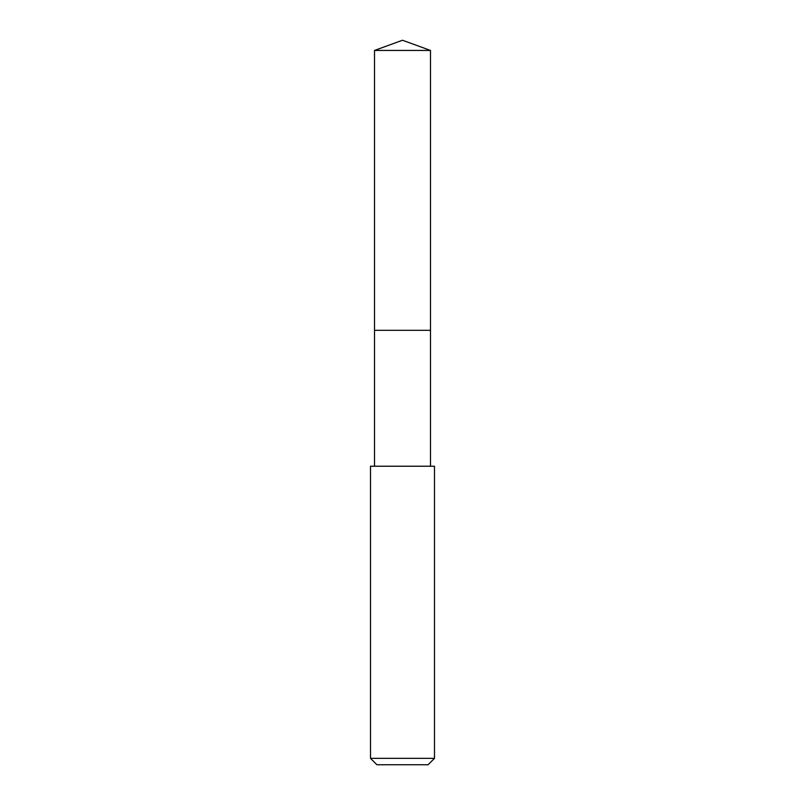 <?xml version="1.0" encoding="UTF-8"?>
<svg xmlns="http://www.w3.org/2000/svg" width="805" height="805" viewBox="0 0 805 805"><rect width="100%" height="100%" fill="white"/><g stroke="black" fill="none" stroke-linecap="round" stroke-linejoin="round"><path stroke-width="1.21" d="M430.484 466.226L430.484 50.433L374.516 50.433L374.516 330.302L430.484 330.302L374.516 330.302L374.516 50.433L402.5 40.25L374.516 50.433M402.5 466.226L370.511 466.226L370.511 758.35L434.489 758.35L434.489 466.226L402.5 466.226M370.511 758.35L376.911 764.75L428.089 764.75L434.489 758.35M402.5 40.25L430.484 50.433M374.516 466.226L374.516 330.302"/></g></svg>

